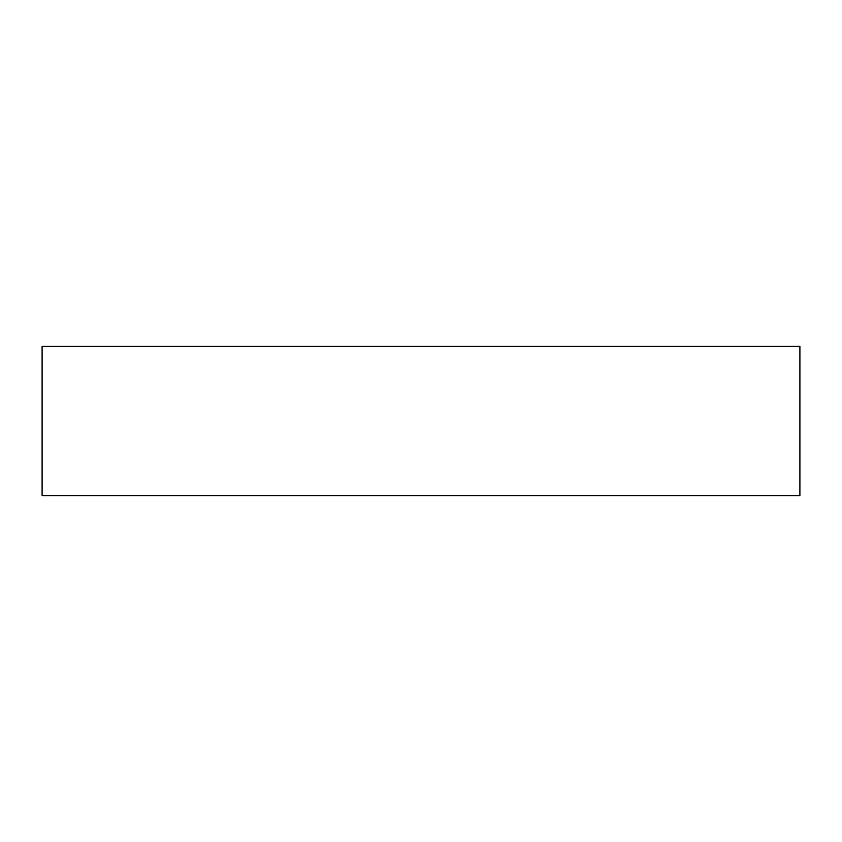<?xml version="1.0" encoding="UTF-8"?>
<svg xmlns="http://www.w3.org/2000/svg" width="842" height="842" viewBox="0 0 842 842"><rect width="100%" height="100%" fill="white"/><g stroke="black" fill="none" stroke-linecap="round" stroke-linejoin="round"><path stroke-width="1.26" d="M42.1 495.591L799.9 495.591L799.9 346.409L42.1 346.409L42.1 495.591"/></g></svg>
